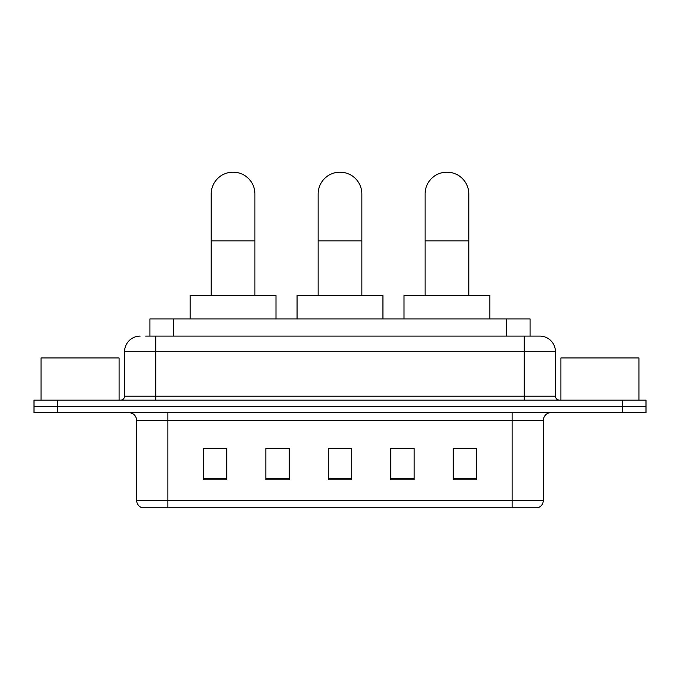 <?xml version="1.0" encoding="UTF-8"?>
<svg xmlns="http://www.w3.org/2000/svg" width="680" height="680" viewBox="0 0 680 680"><rect width="100%" height="100%" fill="white"/><g stroke="black" fill="none" stroke-linecap="round" stroke-linejoin="round"><path stroke-width="1.02" d="M149.931 336.099L149.931 318.92L530.068 318.92L530.068 336.099M145.987 336.099L534.369 336.099M145.631 336.099L155.78 336.099L155.78 351.713L124.55 351.713L124.55 396.202A3.901 3.901 0 0 1 120.649 400.103M140.165 336.099A15.614 15.614 0 0 0 124.55 351.713M539.835 336.099A15.614 15.614 0 0 1 555.45 351.713L524.221 351.713L524.221 336.099L539.597 336.099M555.45 351.713L555.45 396.202C555.679 398.574 556.979 399.874 559.351 400.103M57.417 400.103L34 400.103L34 406.351L57.417 406.351L34 406.351L34 412.599L57.417 412.599L57.417 406.351L622.582 406.351L57.417 406.351L57.417 400.103L622.582 400.103L622.582 406.351L646 406.351L622.582 406.351L622.582 412.599L57.417 412.599M622.582 412.599L646 412.599L646 400.103L622.582 400.103M543.346 500.335C543.133 504.075 541.263 506.575 537.727 507.833L512.125 507.833L512.125 500.335L543.346 500.335L543.346 420.401A7.803 7.803 0 0 1 551.157 412.599M512.125 507.833L142.273 507.833A7.803 7.803 0 0 1 136.655 500.335L136.655 420.401C136.187 415.659 133.586 413.058 128.843 412.599M476.603 479.808L476.603 448.579L453.186 448.579L453.186 479.808L476.603 479.808M414.154 479.808L414.154 448.579L390.736 448.579L390.736 479.808L414.154 479.808M226.814 479.808L226.814 448.579L203.396 448.579L203.396 479.808L226.814 479.808M289.264 479.808L289.264 448.579L265.846 448.579L265.846 479.808L289.264 479.808M351.713 479.808L351.713 448.579L328.287 448.579L328.287 479.808L351.713 479.808M136.655 500.335L167.875 500.335L167.875 507.833L157.318 507.833M498.083 507.833L181.917 507.833M453.186 448.74L475.048 448.74M289.264 448.579L265.846 448.74L289.264 448.579M204.952 448.74L226.814 448.74M414.154 448.579L390.736 448.74L414.154 448.579M351.713 448.74L328.287 448.74M119.085 400.103L119.085 357.952L41.029 357.952L41.029 400.103M211.2 295.502L211.2 194.03A21.854 21.854 0 0 1 233.053 172.168A21.854 21.854 0 0 1 254.915 194.03A21.854 21.854 0 0 0 233.053 172.168M254.915 295.502L254.915 194.03M275.986 318.92L275.986 295.502L190.119 295.502L190.119 318.92M318.147 295.502L318.147 194.03A21.854 21.854 0 0 1 340 172.168A21.854 21.854 0 0 1 361.853 194.03A21.854 21.854 0 0 0 340 172.168M361.853 295.502L361.853 194.03M382.933 318.92L382.933 295.502L297.067 295.502L297.067 318.92M425.085 295.502L425.085 194.03A21.854 21.854 0 0 1 446.947 172.168A21.854 21.854 0 0 1 468.8 194.03A21.854 21.854 0 0 0 446.947 172.168M468.8 295.502L468.8 194.03M489.881 318.92L489.881 295.502L404.013 295.502L404.013 318.92M638.971 400.103L638.971 357.952L560.915 357.952L560.915 400.103M173.349 336.099L173.349 318.92M506.651 336.099L506.651 318.92M155.78 400.103L155.78 396.202L555.45 396.202M124.55 396.202L155.78 396.202L155.78 351.713L524.221 351.713L524.221 400.103M512.125 412.599L512.125 420.401L136.655 420.401M543.346 420.401L512.125 420.401L512.125 500.335L167.875 500.335L167.875 412.599M351.713 478.72L328.287 478.72M289.264 478.72L265.846 478.72M226.814 478.72L203.396 478.72M414.154 478.72L390.736 478.72M476.603 478.72L453.186 478.72M211.2 240.864L254.915 240.864M318.147 240.864L361.853 240.864M425.085 240.864L468.8 240.864"/></g></svg>
